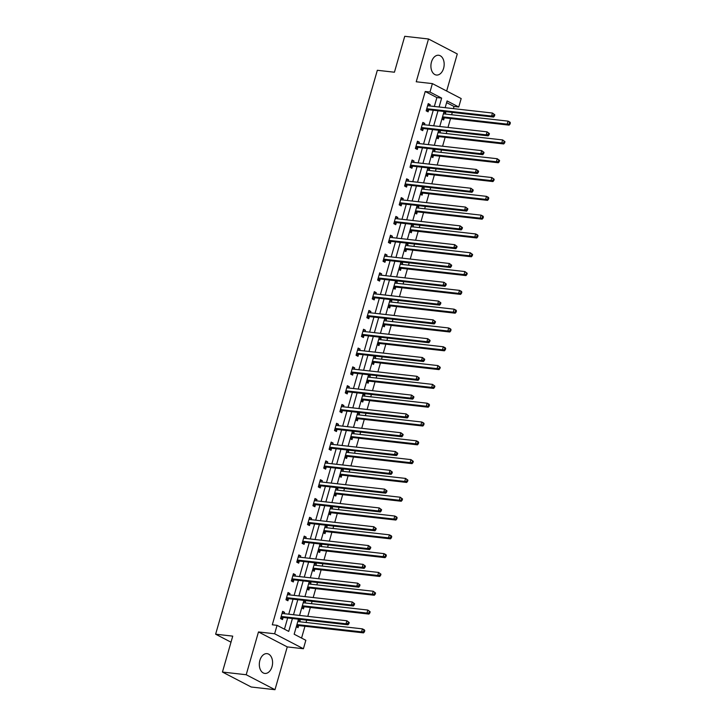 <?xml version="1.0" encoding="UTF-8"?>
<svg xmlns="http://www.w3.org/2000/svg" width="726" height="726" viewBox="0 0 726 726"><rect width="100%" height="100%" fill="white"/><g stroke="black" fill="none" stroke-linecap="round" stroke-linejoin="round"><path stroke-width="1.09" d="M272.023 666.686A9.955 6.588 96.4 0 0 267.068 653.645A9.955 6.588 96.4 0 0 259.881 660.379A9.955 6.588 96.4 0 0 264.836 673.429A9.955 6.588 96.4 0 0 272.023 666.686M443.604 68.308A9.955 6.588 96.4 0 0 438.649 55.258A9.955 6.588 96.4 0 0 431.471 62A9.955 6.588 96.4 0 0 436.417 75.041A9.955 6.588 96.4 0 0 443.604 68.308M298.477 619.205L294.166 634.225L305.837 640.296L303.414 648.735L274.637 633.771L277.051 625.331L288.721 631.402L292.415 618.516M287.26 646.902L258.474 631.947L246.205 674.735L222.437 672.049L251.223 687.014L274.982 689.7L287.26 646.902L303.414 648.735M446.653 91.022L457.28 53.951L428.503 38.986L416.234 81.775L432.387 83.608L461.173 98.564L458.75 107.003L447.089 100.941L445.147 107.693M453.387 108.619L454.004 106.468L458.75 107.003M301.562 638.072L304.956 626.266M306.036 622.481L306.708 620.131M307.797 616.356L310.347 607.462M311.427 603.678L312.098 601.328M313.187 597.552L315.737 588.65M316.817 584.875L317.498 582.524M318.578 578.74L321.128 569.846M322.217 566.071L322.889 563.721M323.968 559.937L326.519 551.043M327.608 547.268L328.279 544.917M329.359 541.133L331.909 532.24M332.998 528.455L333.67 526.105M334.759 522.33L337.309 513.436M338.389 509.652L339.06 507.302M340.149 503.526L342.699 494.633M343.779 490.849L344.46 488.498M345.54 484.714L348.09 475.82M349.17 472.045L349.85 469.695M350.93 465.91L353.48 457.017M354.569 453.242L355.241 450.891M356.321 447.107L358.871 438.214M359.96 434.438L360.631 432.079M361.72 428.304L364.27 419.41M365.35 415.626L366.022 413.275M367.111 409.5L369.661 400.607M370.741 396.823L371.413 394.472M372.502 390.697L375.052 381.803M376.132 378.019L376.812 375.669M377.892 371.884L380.442 362.991M381.531 359.216L382.203 356.865M383.283 353.081L385.833 344.188M386.922 340.412L387.593 338.062M388.673 334.278L391.223 325.384M392.312 321.609L392.984 319.249M394.073 315.474L396.623 306.581M397.703 302.796L398.374 300.446M399.463 296.671L402.013 287.777M403.093 283.993L403.774 281.643M404.854 277.867L407.404 268.974M408.484 265.19L409.165 262.839M410.244 259.055L412.795 250.161M413.884 246.386L414.555 244.036M415.635 240.252L418.185 231.358M419.274 227.583L419.946 225.232M421.035 221.448L423.585 212.555M424.665 208.77L425.336 206.42M426.425 202.645L428.975 193.751M430.055 189.967L430.736 187.617M431.816 183.841L434.366 174.948M435.446 171.164L436.126 168.813M437.206 165.038L439.756 156.144M440.845 152.36L441.517 150.01M442.597 146.225L445.147 137.332M446.236 133.557L446.907 131.206M447.996 127.422L450.547 118.529M451.626 114.753L452.298 112.403M246.205 674.735L274.982 689.7M222.437 672.049L232.737 636.13L215.631 634.197L377.329 70.286L394.436 72.219L404.736 36.3L428.503 38.986M215.631 634.197L231.004 642.192M454.004 106.468L446.599 102.62M443.976 111.786L445.737 112.693L445.347 114.036M441.898 119.019L443.659 119.926L444.221 117.975M438.586 130.589L440.346 131.506L439.956 132.849M436.507 137.822L438.268 138.739L438.831 136.787M433.195 149.393L434.947 150.309L434.565 151.652M431.117 156.625L432.877 157.542L433.431 155.591M427.795 168.196L429.556 169.113L429.175 170.456M425.726 175.429L427.487 176.345L428.041 174.394M422.405 186.999L424.165 187.916L423.784 189.259M420.336 194.232L422.087 195.149L422.65 193.198M417.014 205.812L418.775 206.719L418.385 208.063M414.945 213.045L416.697 213.952L417.259 212.001M411.624 224.615L413.384 225.532L412.994 226.875M409.546 231.848L411.306 232.756L411.869 230.804M406.233 243.419L407.985 244.335L407.604 245.678M404.155 250.651L405.916 251.568L406.478 249.617M400.834 262.222L402.594 263.139L402.213 264.482M398.765 269.455L400.525 270.371L401.079 268.42M395.443 281.026L397.204 281.942L396.823 283.285M393.374 288.258L395.135 289.175L395.688 287.224M390.053 299.829L391.813 300.745L391.423 302.089M387.983 307.062L389.735 307.978L390.298 306.027M384.662 318.641L386.423 319.549L386.032 320.892M382.584 325.874L384.344 326.782L384.907 324.831M379.271 337.445L381.032 338.361L380.642 339.704M377.193 344.678L378.954 345.594L379.516 343.643M373.881 356.248L375.632 357.165L375.251 358.508M371.803 363.481L373.563 364.398L374.117 362.446M368.481 375.052L370.242 375.968L369.861 377.311M366.412 382.284L368.173 383.201L368.726 381.25M363.091 393.855L364.851 394.772L364.47 396.115M361.022 401.088L362.773 402.004L363.336 400.053M357.7 412.667L359.461 413.575L359.071 414.918M355.622 419.891L357.383 420.808L357.945 418.857M352.31 431.471L354.07 432.378L353.68 433.721M350.231 438.704L351.992 439.611L352.555 437.66M346.919 450.274L348.671 451.191L348.289 452.534M344.841 457.507L346.601 458.424L347.164 456.472M341.519 469.078L343.28 469.994L342.899 471.337M339.45 476.31L341.211 477.227L341.764 475.276M336.129 487.881L337.889 488.798L337.508 490.141M334.06 495.114L335.811 496.03L336.374 494.079M330.738 506.684L332.499 507.601L332.109 508.944M328.669 513.917L330.421 514.834L330.983 512.883M325.348 525.497L327.108 526.404L326.718 527.748M323.27 532.73L325.03 533.637L325.593 531.686M319.957 544.3L321.709 545.208L321.328 546.551M317.879 551.533L319.64 552.441L320.202 550.49M314.567 563.104L316.318 564.02L315.937 565.363M312.489 570.337L314.249 571.253L314.803 569.302M309.167 581.907L310.928 582.824L310.546 584.167M307.098 589.14L308.859 590.057L309.412 588.105M303.777 600.711L305.537 601.627L305.147 602.97M301.707 607.943L303.459 608.86L304.022 606.909M298.386 619.514L300.147 620.431L299.756 621.774M296.308 626.747L298.068 627.663L298.631 625.712M434.339 106.468L436.889 97.574L425.218 91.503L272.304 624.796L277.051 625.331M284.456 629.179L287.659 617.98M288.748 614.205L293.059 599.177M294.139 595.393L298.45 580.373M299.529 576.589L303.84 561.57M304.92 557.786L309.231 542.758M310.32 538.982L314.621 523.954M315.71 520.179L320.012 505.151M321.101 501.367L325.411 486.347M326.491 482.563L330.802 467.544M331.882 463.76L336.192 448.732M337.272 444.956L341.583 429.928M342.672 426.153L346.974 411.125M348.063 407.35L352.373 392.321M353.453 388.537L357.764 373.518M358.844 369.734L363.154 354.715M364.234 350.93L368.545 335.902M369.634 332.127L373.935 317.099M375.024 313.323L379.335 298.295M380.415 294.52L384.726 279.492M385.805 275.708L390.116 260.688M391.196 256.904L395.507 241.885M396.596 238.101L400.897 223.073M401.986 219.297L406.288 204.269M407.377 200.494L411.687 185.466M412.767 181.691L417.078 166.662M418.158 162.878L422.468 147.859M423.548 144.075L427.859 129.056M428.948 125.271L433.25 110.243M429.792 105.951L430.173 104.608L428.231 103.6L426.162 110.833L428.104 111.84L428.658 109.889M424.401 124.754L424.783 123.411L422.841 122.404L420.762 129.636L422.714 130.644L423.267 128.693M419.011 143.566L419.392 142.223L417.45 141.207L415.372 148.44L417.314 149.456L417.877 147.505M413.611 162.37L414.001 161.027L412.059 160.01L409.981 167.243L411.923 168.26L412.486 166.308M408.221 181.173L408.611 179.83L406.66 178.823L404.591 186.056L406.533 187.063L407.095 185.112M402.83 199.977L403.211 198.634L401.269 197.626L399.2 204.859L401.142 205.866L401.705 203.915M397.44 218.78L397.821 217.437L395.879 216.43L393.801 223.662L395.752 224.67L396.305 222.719M392.049 237.584L392.43 236.24L390.488 235.233L388.41 242.466L390.361 243.473L390.915 241.522M386.649 256.396L387.04 255.053L385.098 254.036L383.019 261.269L384.962 262.286L385.524 260.335M381.259 275.199L381.649 273.856L379.698 272.84L377.629 280.073L379.571 281.089L380.134 279.138M375.868 294.003L376.259 292.66L374.307 291.652L372.238 298.885L374.18 299.892L374.743 297.941M370.478 312.806L370.859 311.463L368.917 310.456L366.848 317.689L368.79 318.696L369.343 316.745M365.087 331.61L365.468 330.266L363.526 329.259L361.448 336.492L363.399 337.499L363.953 335.548M359.697 350.422L360.078 349.079L358.136 348.063L356.058 355.295L358 356.303L358.562 354.352M354.297 369.225L354.687 367.882L352.736 366.866L350.667 374.099L352.609 375.115L353.172 373.164M348.907 388.029L349.297 386.686L347.346 385.669L345.277 392.902L347.219 393.919L347.781 391.967M343.516 406.832L343.897 405.489L341.955 404.482L339.886 411.715L341.828 412.722L342.391 410.771M338.125 425.636L338.507 424.293L336.565 423.285L334.486 430.518L336.437 431.525L336.991 429.574M332.735 444.439L333.116 443.096L331.174 442.089L329.096 449.321L331.038 450.329L331.6 448.378M327.335 463.252L327.725 461.908L325.783 460.892L323.705 468.125L325.647 469.141L326.21 467.19M321.945 482.055L322.335 480.712L320.384 479.695L318.315 486.928L320.257 487.945L320.819 485.993M316.554 500.858L316.935 499.515L314.993 498.499L312.924 505.732L314.866 506.748L315.429 504.797M311.164 519.662L311.545 518.319L309.603 517.311L307.525 524.544L309.476 525.551L310.029 523.6M305.773 538.465L306.154 537.122L304.212 536.115L302.134 543.347L304.085 544.355L304.639 542.404M300.373 557.269L300.764 555.925L298.822 554.918L296.743 562.151L298.685 563.158L299.248 561.207M294.983 576.081L295.373 574.738L293.422 573.721L291.353 580.954L293.295 581.971L293.858 580.02M289.592 594.884L289.983 593.541L288.031 592.525L285.962 599.758L287.904 600.774L288.467 598.823M284.202 613.688L284.583 612.345L282.641 611.337L280.572 618.57L282.514 619.577L283.067 617.626M258.474 631.947L274.637 633.771M425.218 91.503L429.974 92.039L432.387 83.608M444.067 111.468L439.756 126.496M438.676 130.272L434.366 145.3M433.286 149.075L428.975 164.103M427.886 167.887L423.585 182.907M422.496 186.691L418.185 201.71M417.105 205.494L412.795 220.522M411.715 224.298L407.404 239.326M406.324 243.101L402.013 258.129M400.924 261.904L396.623 276.933M395.534 280.717L391.232 295.736M390.143 299.52L385.833 314.54M384.753 318.324L380.442 333.352M379.362 337.127L375.052 352.155M373.972 355.931L369.661 370.959M368.572 374.734L364.27 389.762M363.181 393.546L358.871 408.566M357.791 412.35L353.48 427.369M352.4 431.153L348.09 446.181M347.01 449.957L342.699 464.985M341.61 468.76L337.309 483.788M336.22 487.563L331.909 502.592M330.829 506.376L326.519 521.395M325.439 525.179L321.128 540.198M320.048 543.983L315.737 559.011M314.648 562.786L310.347 577.814M309.258 581.59L304.956 596.618M303.867 600.402L299.557 615.421M439.094 107.003L441.644 98.11L429.974 92.039M293.504 614.74L297.805 599.712M298.894 595.937L303.196 580.909M304.285 577.125L308.595 562.106M309.675 558.321L313.986 543.302M315.066 539.518L319.376 524.49M320.456 520.714L324.767 505.686M325.856 501.911L330.158 486.883M331.247 483.099L335.557 468.079M336.637 464.295L340.948 449.276M342.028 445.492L346.338 430.473M347.418 426.688L351.729 411.66M352.818 407.885L357.119 392.857M358.208 389.082L362.51 374.053M363.599 370.269L367.91 355.25M368.99 351.466L373.3 336.447M374.38 332.662L378.691 317.634M379.771 313.859L384.081 298.831M385.17 295.055L389.472 280.027M390.561 276.252L394.871 261.224M395.951 257.44L400.262 242.42M401.342 238.636L405.652 223.617M406.732 219.833L411.043 204.805M412.132 201.029L416.434 186.001M417.523 182.226L421.833 167.198M422.913 163.423L427.224 148.394M428.304 144.61L432.614 129.591M433.694 125.807L438.005 110.788M436.889 97.574L441.644 98.11M428.013 104.362L430.173 104.608M443.777 112.476L445.737 112.693M438.386 131.279L440.346 131.506M422.623 123.166L424.783 123.411M432.995 150.082L434.947 150.309M417.223 141.978L419.392 142.223M427.605 168.895L429.556 169.113M411.833 160.782L414.001 161.027M422.205 187.698L424.165 187.916M406.442 179.585L408.611 179.83M416.815 206.502L418.775 206.719M401.051 198.389L403.211 198.634M411.424 225.305L413.384 225.532M395.661 217.192L397.821 217.437M406.034 244.108L407.985 244.335M390.27 236.004L392.43 236.24M400.643 262.912L402.594 263.139M384.871 254.808L387.04 255.053M395.243 281.724L397.204 281.942M379.48 273.611L381.649 273.856M389.853 300.528L391.813 300.745M374.09 292.415L376.259 292.66M384.462 319.331L386.423 319.549M368.699 311.218L370.859 311.463M379.072 338.135L381.032 338.361M363.309 330.021L365.468 330.266M373.681 356.938L375.632 357.165M357.909 348.834L360.078 349.079M368.282 375.75L370.242 375.968M352.518 367.637L354.687 367.882M362.891 394.554L364.851 394.772M347.128 386.441L349.297 386.686M357.501 413.357L359.461 413.575M341.737 405.244L343.897 405.489M352.11 432.161L354.07 432.378M336.347 424.048L338.507 424.293M346.719 450.964L348.671 451.191M330.956 442.851L333.116 443.096M341.329 469.767L343.28 469.994M325.557 461.663L327.725 461.908M335.929 488.58L337.889 488.798M320.166 480.467L322.335 480.712M330.539 507.383L332.499 507.601M314.775 499.27L316.935 499.515M325.148 526.187L327.108 526.404M309.385 518.074L311.545 518.319M319.758 544.99L321.709 545.208M303.994 536.877L306.154 537.122M314.367 563.793L316.318 564.02M298.595 555.68L300.764 555.925M308.967 582.597L310.928 582.824M293.204 574.493L295.373 574.738M303.577 601.409L305.537 601.627M287.814 593.296L289.983 593.541M298.186 620.213L300.147 620.431M282.423 612.1L284.583 612.345M427.26 108.782L429.202 109.789L493.553 117.058L491.611 116.051L427.26 108.782A1.28 0.926 -62.5 0 0 426.879 108.827L426.716 108.882M493.689 115.588L491.611 116.051L492.473 113.038L494.814 114.79L494.034 114.381L493.689 115.588L494.47 115.997L494.814 114.79M427.668 105.551L427.795 105.633A1.28 0.926 -62.5 0 0 428.122 105.76L492.473 113.038L494.034 114.381M429.202 109.789A1.28 0.926 -62.5 0 0 428.821 109.835L426.18 110.751M427.768 105.216L428.603 105.814M493.553 117.058L494.47 115.997M444.158 113.909L443.504 113.428M441.98 118.755L444.376 117.921A1.28 0.926 117.5 0 1 444.757 117.875L509.117 125.144L507.165 124.137L508.037 121.124L443.677 113.855A1.28 0.926 117.5 0 1 443.404 113.764L443.532 113.819M442.515 116.886A1.28 0.926 117.5 0 1 442.815 116.868L507.165 124.137L510.024 124.082L510.369 122.876L509.588 122.467L509.244 123.674M509.588 122.467L508.037 121.124L509.979 122.131L510.369 122.876M510.024 124.082L509.117 125.144M421.86 127.585L423.812 128.593L488.162 135.862L486.22 134.855L421.86 127.585A1.28 0.926 -62.5 0 0 421.488 127.631L421.325 127.685M488.299 134.392L486.22 134.855L487.082 131.842L489.424 133.593L488.643 133.185L488.299 134.392L489.07 134.8L489.424 133.593M422.278 124.355L422.396 124.445A1.28 0.926 -62.5 0 0 422.732 124.573L487.082 131.842L488.643 133.185M423.812 128.593A1.28 0.926 -62.5 0 0 423.43 128.638L420.79 129.555M422.378 124.019L423.204 124.627M488.162 135.862L489.07 134.8M416.47 146.389L418.421 147.396L482.772 154.674L480.83 153.658L416.47 146.389A1.28 0.926 -62.5 0 0 416.089 146.434L415.934 146.489M482.908 153.195L480.83 153.658L481.692 150.645L484.024 152.396L483.253 151.997L482.908 153.195L483.679 153.603L484.024 152.396M416.887 143.158L417.005 143.249A1.28 0.926 -62.5 0 0 417.341 143.376L481.692 150.645L483.253 151.997M418.421 147.396A1.28 0.926 -62.5 0 0 418.04 147.442L415.399 148.358M416.987 142.822L417.813 143.43M482.772 154.674L483.679 153.603M438.767 132.713L438.114 132.232M436.58 137.559L438.985 136.733A1.28 0.926 117.5 0 1 439.366 136.679L503.717 143.957L501.775 142.94L502.637 139.927L438.286 132.658A1.28 0.926 117.5 0 1 438.014 132.568M437.116 135.698A1.28 0.926 117.5 0 1 437.424 135.671L501.775 142.94L504.634 142.886L504.978 141.679L504.198 141.28L503.853 142.477M504.198 141.28L502.637 139.927L504.978 141.679M504.634 142.886L503.717 143.957M433.377 151.516L432.723 151.035M431.19 156.362L433.594 155.536A1.28 0.926 117.5 0 1 433.976 155.491L498.326 162.76L496.384 161.744L497.246 158.731L432.896 151.462A1.28 0.926 117.5 0 1 432.623 151.371L432.741 151.425M431.725 154.502A1.28 0.926 117.5 0 1 432.034 154.475L496.384 161.744L499.243 161.689L499.588 160.482L498.807 160.083L498.463 161.29M498.807 160.083L497.246 158.731L499.588 160.482M499.243 161.689L498.326 162.76M411.079 165.192L413.021 166.2L477.381 173.478L475.43 172.461L411.079 165.192A1.28 0.926 -62.5 0 0 410.698 165.238L410.544 165.292M477.508 172.008L475.43 172.461L476.301 169.448L478.634 171.2L477.853 170.801L477.508 172.008L478.289 172.407L478.634 171.2M411.497 161.962L411.615 162.052A1.28 0.926 -62.5 0 0 411.941 162.179L476.301 169.448L477.853 170.801M413.021 166.2A1.28 0.926 -62.5 0 0 412.649 166.254L410.009 167.171M411.597 161.626L412.422 162.234M477.381 173.478L478.289 172.407M405.689 183.996L407.631 185.012L471.982 192.281L470.04 191.274L405.689 183.996A1.28 0.926 -62.5 0 0 405.308 184.041L405.144 184.105M472.118 190.811L470.04 191.274L470.902 188.252L473.243 190.003L472.463 189.604L472.118 190.811L472.898 191.21L473.243 190.003M406.106 180.774L406.224 180.856A1.28 0.926 -62.5 0 0 406.551 180.983L470.902 188.252L472.463 189.604M407.631 185.012A1.28 0.926 -62.5 0 0 407.25 185.057L404.609 185.974M406.197 180.429L407.032 181.037M471.982 192.281L472.898 191.21M400.298 202.799L402.24 203.815L466.591 211.084L464.649 210.077L400.298 202.799A1.28 0.926 -62.5 0 0 399.917 202.853L399.754 202.908M466.727 209.614L464.649 210.077L465.511 207.064L467.853 208.816L467.072 208.407L466.727 209.614L467.508 210.014L467.853 208.816M400.707 199.577L400.834 199.659A1.28 0.926 -62.5 0 0 401.16 199.786L465.511 207.064L467.072 208.407M402.24 203.815A1.28 0.926 -62.5 0 0 401.859 203.861L399.218 204.777M400.806 199.233L401.641 199.841M466.591 211.084L467.508 210.014M427.977 170.32L427.324 169.848M425.799 175.175L428.204 174.34A1.28 0.926 117.5 0 1 428.585 174.294L492.936 181.564L490.994 180.556L491.856 177.543L427.505 170.265A1.28 0.926 117.5 0 1 427.233 170.174L427.351 170.238M426.334 173.305A1.28 0.926 117.5 0 1 426.634 173.278L490.994 180.556L493.843 180.493L494.197 179.286L493.417 178.886L493.072 180.093M493.417 178.886L491.856 177.543L494.197 179.286M493.843 180.493L492.936 181.564M422.586 189.123L421.933 188.651M420.408 193.978L422.813 193.143A1.28 0.926 117.5 0 1 423.194 193.098L487.545 200.367L485.603 199.36L486.465 196.347L422.115 189.069A1.28 0.926 117.5 0 1 421.842 188.987L421.96 189.041M420.944 192.109A1.28 0.926 117.5 0 1 421.243 192.081L485.603 199.36L488.453 199.296L488.798 198.098L488.026 197.69L487.681 198.897M488.026 197.69L486.465 196.347L488.407 197.354L488.798 198.098M488.453 199.296L487.545 200.367M417.196 207.926L416.542 207.454M415.018 212.782L417.423 211.947A1.28 0.926 117.5 0 1 417.795 211.901L482.155 219.17L480.204 218.163L481.075 215.15L416.715 207.881A1.28 0.926 117.5 0 1 416.443 207.79L416.57 207.845M415.553 210.912A1.28 0.926 117.5 0 1 415.853 210.894L480.204 218.163L483.062 218.109L483.407 216.902L482.627 216.493L482.282 217.7M482.627 216.493L481.075 215.15L483.017 216.157L483.407 216.902M483.062 218.109L482.155 219.17M394.908 221.611L396.85 222.619L461.201 229.888L459.259 228.881L394.908 221.611A1.28 0.926 -62.5 0 0 394.527 221.657L394.363 221.711M461.337 228.418L459.259 228.881L460.121 225.868L462.462 227.619L461.682 227.211L461.337 228.418L462.117 228.826L462.462 227.619M395.316 218.381L395.434 218.462A1.28 0.926 -62.5 0 0 395.77 218.599L460.121 225.868L461.682 227.211M396.85 222.619A1.28 0.926 -62.5 0 0 396.469 222.664L393.828 223.581M395.416 218.045L396.251 218.644M461.201 229.888L462.117 228.826M411.805 226.739L411.152 226.258M409.627 231.585L412.023 230.75A1.28 0.926 117.5 0 1 412.404 230.705L476.755 237.974L474.813 236.966L475.675 233.953L411.324 226.684A1.28 0.926 117.5 0 1 411.052 226.594L411.179 226.648M410.163 229.715A1.28 0.926 117.5 0 1 410.462 229.697L474.813 236.966L477.672 236.912L478.017 235.705L477.236 235.297L476.891 236.504M477.236 235.297L475.675 233.953L477.626 234.961L478.017 235.705M477.672 236.912L476.755 237.974M389.508 240.415L391.459 241.422L455.81 248.691L453.868 247.684L389.508 240.415A1.28 0.926 -62.5 0 0 389.136 240.46L388.973 240.515M455.946 247.221L453.868 247.684L454.73 244.671L457.062 246.423L456.291 246.014L455.946 247.221L456.718 247.63L457.062 246.423M389.926 237.184L390.043 237.275A1.28 0.926 -62.5 0 0 390.379 237.402L454.73 244.671L456.291 246.014M391.459 241.422A1.28 0.926 -62.5 0 0 391.078 241.468L388.437 242.384M390.025 236.848L390.851 237.456M455.81 248.691L456.718 247.63M406.415 245.542L405.761 245.061M404.228 250.388L406.633 249.562A1.28 0.926 117.5 0 1 407.014 249.508L471.365 256.786L469.423 255.77L470.285 252.757L405.934 245.488A1.28 0.926 117.5 0 1 405.662 245.397L405.789 245.452M404.763 248.528A1.28 0.926 117.5 0 1 405.072 248.501L469.423 255.77L472.281 255.715L472.626 254.508L471.846 254.109L471.501 255.307M471.846 254.109L470.285 252.757L472.626 254.508M472.281 255.715L471.365 256.786M384.118 259.218L386.06 260.226L450.419 267.504L448.468 266.487L384.118 259.218A1.28 0.926 -62.5 0 0 383.736 259.264L383.582 259.318M450.547 266.025L448.468 266.487L449.34 263.474L451.672 265.226L450.9 264.827L450.547 266.025L451.327 266.433L451.672 265.226M384.535 255.988L384.653 256.078A1.28 0.926 -62.5 0 0 384.98 256.205L449.34 263.474L450.9 264.827M386.06 260.226A1.28 0.926 -62.5 0 0 385.688 260.28L383.047 261.188M384.635 255.652L385.461 256.26M450.419 267.504L451.327 266.433M401.024 264.346L400.362 263.865M398.837 269.201L401.242 268.366A1.28 0.926 117.5 0 1 401.623 268.321L465.974 275.59L464.032 274.573L464.894 271.56L400.543 264.291A1.28 0.926 117.5 0 1 400.271 264.2L400.389 264.255M399.373 267.331A1.28 0.926 117.5 0 1 399.681 267.304L464.032 274.573L466.891 274.519L467.235 273.312L466.455 272.912L466.11 274.119M466.455 272.912L464.894 271.56L467.235 273.312M466.891 274.519L465.974 275.59M378.727 278.022L380.669 279.038L445.029 286.307L443.078 285.291L378.727 278.022A1.28 0.926 -62.5 0 0 378.346 278.067L378.192 278.122M445.156 284.837L443.078 285.291L443.94 282.278L446.281 284.029L445.501 283.63L445.156 284.837L445.936 285.236L446.281 284.029M379.144 274.791L379.262 274.882A1.28 0.926 -62.5 0 0 379.589 275.009L443.94 282.278L445.501 283.63M380.669 279.038A1.28 0.926 -62.5 0 0 380.288 279.083L377.647 280M379.235 274.455L380.07 275.063M445.029 286.307L445.936 285.236M395.625 283.149L394.971 282.677M393.447 288.004L395.851 287.169A1.28 0.926 117.5 0 1 396.233 287.124L460.583 294.393L458.641 293.386L459.504 290.373L395.153 283.095A1.28 0.926 117.5 0 1 394.88 283.004L394.998 283.067M393.982 286.135A1.28 0.926 117.5 0 1 394.282 286.108L458.641 293.386L461.491 293.322L461.836 292.124L461.064 291.716L460.72 292.923M461.064 291.716L459.504 290.373L461.446 291.38L461.836 292.124M461.491 293.322L460.583 294.393M373.336 296.825L375.278 297.841L439.629 305.111L437.687 304.103L373.336 296.825A1.28 0.926 -62.5 0 0 372.955 296.87L372.792 296.934M439.765 303.64L437.687 304.103L438.549 301.09L440.891 302.833L440.11 302.433L439.765 303.64L440.546 304.04L440.891 302.833M373.754 293.603L373.872 293.685A1.28 0.926 -62.5 0 0 374.199 293.812L438.549 301.09L440.11 302.433M375.278 297.841A1.28 0.926 -62.5 0 0 374.897 297.887L372.256 298.803M373.845 293.259L374.68 293.867M439.629 305.111L440.546 304.04M390.234 301.952L389.581 301.481M388.056 306.808L390.461 305.973A1.28 0.926 117.5 0 1 390.833 305.927L455.193 313.196L453.242 312.189L454.113 309.176L389.753 301.898A1.28 0.926 117.5 0 1 389.49 301.816M388.591 304.938A1.28 0.926 117.5 0 1 388.891 304.911L453.242 312.189L456.1 312.135L456.445 310.928L455.674 310.519L455.32 311.726M455.674 310.519L454.113 309.176L456.055 310.183L456.445 310.928M456.1 312.135L455.193 313.196M367.946 315.628L369.888 316.645L434.239 323.914L432.297 322.907L367.946 315.628A1.28 0.926 -62.5 0 0 367.565 315.683L367.401 315.737M434.375 322.444L432.297 322.907L433.159 319.894L435.5 321.645L434.72 321.237L434.375 322.444L435.155 322.843L435.5 321.645M368.354 312.407L368.472 312.489A1.28 0.926 -62.5 0 0 368.808 312.616L433.159 319.894L434.72 321.237M369.888 316.645A1.28 0.926 -62.5 0 0 369.507 316.69L366.866 317.607M368.454 312.071L369.289 312.67M434.239 323.914L435.155 322.843M384.844 320.765L384.19 320.284M382.666 325.611L385.061 324.776A1.28 0.926 117.5 0 1 385.442 324.731L449.802 332L447.851 330.992L448.713 327.98L384.363 320.71A1.28 0.926 117.5 0 1 384.09 320.62L384.217 320.674M383.201 323.742A1.28 0.926 117.5 0 1 383.5 323.723L447.851 330.992L450.71 330.938L451.055 329.731L450.274 329.323L449.929 330.53M450.274 329.323L448.713 327.98L450.665 328.987L451.055 329.731M450.71 330.938L449.802 332M362.546 334.441L364.497 335.448L428.848 342.717L426.906 341.71L362.546 334.441A1.28 0.926 -62.5 0 0 362.174 334.486L362.011 334.541M428.984 341.247L426.906 341.71L427.768 338.697L430.11 340.449L429.329 340.04L428.984 341.247L429.756 341.656L430.11 340.449M362.964 331.21L363.082 331.301A1.28 0.926 -62.5 0 0 363.417 331.428L427.768 338.697L429.329 340.04M364.497 335.448A1.28 0.926 -62.5 0 0 364.116 335.494L361.475 336.41M363.064 330.875L363.889 331.473M428.848 342.717L429.756 341.656M379.453 339.568L378.8 339.087M377.266 344.414L379.671 343.579A1.28 0.926 117.5 0 1 380.052 343.534L444.403 350.812L442.461 349.796L443.323 346.783L378.972 339.514A1.28 0.926 117.5 0 1 378.7 339.423L378.827 339.478M377.801 342.545A1.28 0.926 117.5 0 1 378.11 342.527L442.461 349.796L445.319 349.741L445.664 348.534L444.884 348.126L444.539 349.333M444.884 348.126L443.323 346.783L445.274 347.79L445.664 348.534M445.319 349.741L444.403 350.812M357.156 353.244L359.107 354.252L423.458 361.53L421.516 360.513L357.156 353.244A1.28 0.926 -62.5 0 0 356.775 353.29L356.62 353.344M423.594 360.051L421.516 360.513L422.378 357.501L424.71 359.252L423.939 358.844L423.594 360.051L424.365 360.459L424.71 359.252M357.573 350.014L357.691 350.104A1.28 0.926 -62.5 0 0 358.018 350.231L422.378 357.501L423.939 358.844M359.107 354.252A1.28 0.926 -62.5 0 0 358.726 354.297L356.085 355.214M357.673 349.678L358.499 350.286M423.458 361.53L424.365 360.459M374.062 358.372L373.409 357.891M371.875 363.218L374.28 362.392A1.28 0.926 117.5 0 1 374.661 362.338L439.012 369.616L437.07 368.599L437.932 365.586L373.581 358.317A1.28 0.926 117.5 0 1 373.309 358.227L373.427 358.281M372.411 361.357A1.28 0.926 117.5 0 1 372.719 361.33L437.07 368.599L439.929 368.545L440.274 367.338L439.493 366.939L439.148 368.136M439.493 366.939L437.932 365.586L440.274 367.338M439.929 368.545L439.012 369.616M351.765 372.048L353.707 373.055L418.067 380.333L416.116 379.317L351.765 372.048A1.28 0.926 -62.5 0 0 351.384 372.093L351.23 372.148M418.194 378.854L416.116 379.317L416.987 376.304L419.319 378.055L418.539 377.656L418.194 378.854L418.975 379.262L419.319 378.055M352.183 368.817L352.301 368.908A1.28 0.926 -62.5 0 0 352.627 369.035L416.987 376.304L418.539 377.656M353.707 373.055A1.28 0.926 -62.5 0 0 353.335 373.11L350.685 374.017M352.282 368.481L353.108 369.089M418.067 380.333L418.975 379.262M368.663 377.175L368.009 376.694M366.485 382.03L368.89 381.195A1.28 0.926 117.5 0 1 369.271 381.15L433.622 388.419L431.68 387.403L432.542 384.39L368.191 377.121A1.28 0.926 117.5 0 1 367.919 377.03L368.037 377.084M367.02 380.161A1.28 0.926 117.5 0 1 367.32 380.134L431.68 387.403L434.529 387.348L434.883 386.141L434.103 385.742L433.758 386.949M434.103 385.742L432.542 384.39L434.883 386.141M434.529 387.348L433.622 388.419M346.375 390.851L348.317 391.868L412.667 399.137L410.725 398.12L346.375 390.851A1.28 0.926 -62.5 0 0 345.993 390.897L345.83 390.951M412.804 397.666L410.725 398.12L411.588 395.107L413.929 396.859L413.148 396.46L412.804 397.666L413.584 398.066L413.929 396.859M346.792 387.62L346.91 387.711A1.28 0.926 -62.5 0 0 347.237 387.838L411.588 395.107L413.148 396.46M348.317 391.868A1.28 0.926 -62.5 0 0 347.935 391.913L345.295 392.83M346.883 387.285L347.718 387.893M412.667 399.137L413.584 398.066M363.272 395.979L362.619 395.507M361.094 400.834L363.499 399.999A1.28 0.926 117.5 0 1 363.88 399.953L428.231 407.222L426.289 406.215L427.151 403.202L362.791 395.924A1.28 0.926 117.5 0 1 362.528 395.833L362.646 395.897M361.63 398.964A1.28 0.926 117.5 0 1 361.929 398.937L426.289 406.215L429.139 406.152L429.483 404.954L428.712 404.545L428.367 405.752M428.712 404.545L427.151 403.202L429.093 404.21L429.483 404.954M429.139 406.152L428.231 407.222M340.984 409.655L342.926 410.671L407.277 417.94L405.335 416.933L340.984 409.655A1.28 0.926 -62.5 0 0 340.603 409.7L340.44 409.763M407.413 416.47L405.335 416.933L406.197 413.92L408.538 415.671L407.758 415.263L407.413 416.47L408.193 416.869L408.538 415.671M341.392 406.433L341.519 406.515A1.28 0.926 -62.5 0 0 341.846 406.642L406.197 413.92L407.758 415.263M342.926 410.671A1.28 0.926 -62.5 0 0 342.545 410.716L339.904 411.633M341.492 406.088L342.327 406.696M407.277 417.94L408.193 416.869M357.882 414.782L357.228 414.31M355.704 419.637L358.1 418.802A1.28 0.926 117.5 0 1 358.481 418.757L422.841 426.026L420.889 425.019L421.761 422.006L357.401 414.727A1.28 0.926 117.5 0 1 357.128 414.646L357.256 414.7M356.239 417.768A1.28 0.926 117.5 0 1 356.539 417.749L420.889 425.019L423.748 424.964L424.093 423.757L423.312 423.349L422.968 424.556M423.312 423.349L421.761 422.006L423.703 423.013L424.093 423.757M423.748 424.964L422.841 426.026M335.594 428.458L337.536 429.474L401.886 436.743L399.944 435.736L335.594 428.458A1.28 0.926 -62.5 0 0 335.212 428.512L335.049 428.567M402.022 435.273L399.944 435.736L400.806 432.723L403.148 434.475L402.367 434.066L402.022 435.273L402.803 435.682L403.148 434.475M336.002 425.236L336.12 425.318A1.28 0.926 -62.5 0 0 336.456 425.445L400.806 432.723L402.367 434.066M337.536 429.474A1.28 0.926 -62.5 0 0 337.154 429.52L334.514 430.436M336.102 424.901L336.928 425.5M401.886 436.743L402.803 435.682M352.491 433.594L351.838 433.113M350.304 438.44L352.709 437.606A1.28 0.926 117.5 0 1 353.09 437.56L417.441 444.829L415.499 443.822L416.361 440.809L352.01 433.54A1.28 0.926 117.5 0 1 351.738 433.449M350.839 436.571A1.28 0.926 117.5 0 1 351.148 436.553L415.499 443.822L418.358 443.767L418.702 442.561L417.922 442.152L417.577 443.359M417.922 442.152L416.361 440.809L418.312 441.816L418.702 442.561M418.358 443.767L417.441 444.829M330.194 447.27L332.145 448.278L396.496 455.547L394.554 454.54L330.194 447.27A1.28 0.926 -62.5 0 0 329.813 447.316L329.658 447.37M396.632 454.077L394.554 454.54L395.416 451.527L397.748 453.278L396.977 452.87L396.632 454.077L397.403 454.485L397.748 453.278M330.611 444.04L330.729 444.13A1.28 0.926 -62.5 0 0 331.065 444.258L395.416 451.527L396.977 452.87M332.145 448.278A1.28 0.926 -62.5 0 0 331.764 448.323L329.123 449.24M330.711 443.704L331.537 444.312M396.496 455.547L397.403 454.485M347.101 452.398L346.447 451.917M344.914 457.244L347.318 456.409A1.28 0.926 117.5 0 1 347.7 456.364L412.05 463.642L410.108 462.625L410.97 459.612L346.62 452.343A1.28 0.926 117.5 0 1 346.347 452.253L346.474 452.307M345.449 455.374A1.28 0.926 117.5 0 1 345.757 455.356L410.108 462.625L412.967 462.571L413.312 461.364L412.531 460.965L412.186 462.163M412.531 460.965L410.97 459.612L413.312 461.364M412.967 462.571L412.05 463.642M324.803 466.074L326.745 467.081L391.105 474.359L389.154 473.343L324.803 466.074A1.28 0.926 -62.5 0 0 324.422 466.119L324.268 466.174M391.232 472.88L389.154 473.343L390.025 470.33L392.358 472.082L391.586 471.673L391.232 472.88L392.013 473.288L392.358 472.082M325.221 462.843L325.339 462.934A1.28 0.926 -62.5 0 0 325.665 463.061L390.025 470.33L391.586 471.673M326.745 467.081A1.28 0.926 -62.5 0 0 326.373 467.127L323.732 468.043M325.321 462.507L326.146 463.115M391.105 474.359L392.013 473.288M341.701 471.201L341.048 470.72M339.523 476.047L341.928 475.221A1.28 0.926 117.5 0 1 342.309 475.167L406.66 482.445L404.718 481.429L405.58 478.416L341.229 471.147A1.28 0.926 117.5 0 1 340.957 471.056L341.075 471.11M340.058 474.187A1.28 0.926 117.5 0 1 340.358 474.16L404.718 481.429L407.576 481.374L407.921 480.167L407.141 479.768L406.796 480.975M407.141 479.768L405.58 478.416L407.921 480.167M407.576 481.374L406.66 482.445M319.413 484.877L321.355 485.885L385.715 493.163L383.764 492.146L319.413 484.877A1.28 0.926 -62.5 0 0 319.032 484.923L318.868 484.977M385.842 491.683L383.764 492.146L384.626 489.133L386.967 490.885L386.187 490.486L385.842 491.683L386.622 492.092L386.967 490.885M319.83 481.647L319.948 481.737A1.28 0.926 -62.5 0 0 320.275 481.864L384.626 489.133L386.187 490.486M321.355 485.885A1.28 0.926 -62.5 0 0 320.974 485.939L318.333 486.847M319.921 481.311L320.756 481.919M385.715 493.163L386.622 492.092M336.31 490.005L335.657 489.533M334.132 494.86L336.537 494.025A1.28 0.926 117.5 0 1 336.918 493.979L401.269 501.249L399.327 500.241L400.189 497.219L335.839 489.95A1.28 0.926 117.5 0 1 335.566 489.859L335.684 489.914M334.668 492.99A1.28 0.926 117.5 0 1 334.967 492.963L399.327 500.241L402.177 500.178L402.522 498.971L401.75 498.571L401.405 499.778M401.75 498.571L400.189 497.219L402.522 498.971M402.177 500.178L401.269 501.249M314.022 503.681L315.964 504.697L380.315 511.966L378.373 510.95L314.022 503.681A1.28 0.926 -62.5 0 0 313.641 503.726L313.478 503.78M380.451 510.496L378.373 510.95L379.235 507.937L381.577 509.688L380.796 509.289L380.451 510.496L381.232 510.895L381.577 509.688M314.44 500.45L314.558 500.541A1.28 0.926 -62.5 0 0 314.884 500.668L379.235 507.937L380.796 509.289M315.964 504.697A1.28 0.926 -62.5 0 0 315.583 504.742L312.942 505.659M314.53 500.114L315.365 500.722M380.315 511.966L381.232 510.895M330.92 508.808L330.266 508.336M328.742 513.663L331.147 512.828A1.28 0.926 117.5 0 1 331.519 512.783L395.879 520.052L393.928 519.045L394.799 516.032L330.439 508.754A1.28 0.926 117.5 0 1 330.176 508.672L330.294 508.726M329.277 511.794A1.28 0.926 117.5 0 1 329.577 511.766L393.928 519.045L396.786 518.981L397.131 517.783L396.36 517.375L396.006 518.582M396.36 517.375L394.799 516.032L396.741 517.039L397.131 517.783M396.786 518.981L395.879 520.052M308.632 522.484L310.574 523.5L374.925 530.77L372.983 529.762L308.632 522.484A1.28 0.926 -62.5 0 0 308.251 522.538L308.087 522.593M375.061 529.299L372.983 529.762L373.845 526.749L376.186 528.501L375.406 528.092L375.061 529.299L375.841 529.699L376.186 528.501M309.04 519.262L309.158 519.344A1.28 0.926 -62.5 0 0 309.494 519.471L373.845 526.749L375.406 528.092M310.574 523.5A1.28 0.926 -62.5 0 0 310.193 523.546L307.552 524.462M309.14 518.918L309.975 519.526M374.925 530.77L375.841 529.699M325.529 527.611L324.876 527.14M323.351 532.467L325.747 531.632A1.28 0.926 117.5 0 1 326.128 531.586L390.488 538.855L388.537 537.848L389.399 534.835L325.048 527.557A1.28 0.926 117.5 0 1 324.776 527.475L324.903 527.53M323.887 530.597A1.28 0.926 117.5 0 1 324.186 530.579L388.537 537.848L391.396 537.794L391.741 536.587L390.96 536.178L390.615 537.385M390.96 536.178L389.399 534.835L391.35 535.842L391.741 536.587M391.396 537.794L390.488 538.855M303.232 541.297L305.183 542.304L369.534 549.573L367.592 548.566L303.232 541.297A1.28 0.926 -62.5 0 0 302.86 541.342L302.697 541.396M369.67 548.103L367.592 548.566L368.454 545.553L370.786 547.304L370.015 546.896L369.67 548.103L370.441 548.511L370.786 547.304M303.649 538.066L303.767 538.148A1.28 0.926 -62.5 0 0 304.103 538.275L368.454 545.553L370.015 546.896M305.183 542.304A1.28 0.926 -62.5 0 0 304.802 542.349L302.161 543.266M303.749 537.73L304.575 538.329M369.534 549.573L370.441 548.511M320.139 546.424L319.485 545.943M317.952 551.27L320.357 550.435A1.28 0.926 117.5 0 1 320.738 550.39L385.089 557.659L383.147 556.651L384.009 553.639L319.658 546.369A1.28 0.926 117.5 0 1 319.386 546.279L319.513 546.333M318.487 549.4A1.28 0.926 117.5 0 1 318.796 549.382L383.147 556.651L386.005 556.597L386.35 555.39L385.57 554.982L385.225 556.189M385.57 554.982L384.009 553.639L385.96 554.646L386.35 555.39M386.005 556.597L385.089 557.659M297.841 560.1L299.793 561.107L364.143 568.376L362.192 567.369L297.841 560.1A1.28 0.926 -62.5 0 0 297.46 560.145L297.306 560.2M364.28 566.906L362.192 567.369L363.064 564.356L365.396 566.108L364.624 565.699L364.28 566.906L365.051 567.315L365.396 566.108M298.259 556.869L298.377 556.96A1.28 0.926 -62.5 0 0 298.704 557.087L363.064 564.356L364.624 565.699M299.793 561.107A1.28 0.926 -62.5 0 0 299.411 561.153L296.771 562.069M298.359 556.533L299.185 557.141M364.143 568.376L365.051 567.315M314.748 565.227L314.095 564.746M312.561 570.073L314.966 569.238A1.28 0.926 117.5 0 1 315.347 569.193L379.698 576.471L377.756 575.455L378.618 572.442L314.267 565.173A1.28 0.926 117.5 0 1 313.995 565.082M313.097 568.213A1.28 0.926 117.5 0 1 313.405 568.186L377.756 575.455L380.615 575.4L380.959 574.193L380.179 573.794L379.834 574.992M380.179 573.794L378.618 572.442L380.959 574.193M380.615 575.4L379.698 576.471M292.451 578.903L294.393 579.911L358.753 587.189L356.802 586.172L292.451 578.903A1.28 0.926 -62.5 0 0 292.07 578.949L291.916 579.003M358.88 585.71L356.802 586.172L357.673 583.159L360.005 584.911L359.225 584.512L358.88 585.71L359.66 586.118L360.005 584.911M292.868 575.673L292.986 575.763A1.28 0.926 -62.5 0 0 293.313 575.89L357.673 583.159L359.225 584.512M294.393 579.911A1.28 0.926 -62.5 0 0 294.012 579.956L291.371 580.873M292.959 575.337L293.794 575.945M358.753 587.189L359.66 586.118M309.349 584.031L308.695 583.55M307.171 588.877L309.575 588.051A1.28 0.926 117.5 0 1 309.957 587.996L374.307 595.275L372.365 594.258L373.228 591.245L308.877 583.976A1.28 0.926 117.5 0 1 308.604 583.885L308.722 583.94M307.706 587.016A1.28 0.926 117.5 0 1 308.005 586.989L372.365 594.258L375.215 594.204L375.56 592.997L374.788 592.597L374.444 593.804M374.788 592.597L373.228 591.245L375.56 592.997M375.215 594.204L374.307 595.275M287.06 597.707L289.002 598.714L353.353 605.992L351.411 604.976L287.06 597.707A1.28 0.926 -62.5 0 0 286.679 597.752L286.516 597.807M353.489 604.522L351.411 604.976L352.273 601.963L354.615 603.714L353.834 603.315L353.489 604.522L354.27 604.921L354.615 603.714M287.478 594.476L287.596 594.567A1.28 0.926 -62.5 0 0 287.923 594.694L352.273 601.963L353.834 603.315M289.002 598.714A1.28 0.926 -62.5 0 0 288.621 598.768L285.98 599.676M287.569 594.14L288.404 594.748M353.353 605.992L354.27 604.921M303.958 602.834L303.305 602.362M301.78 607.689L304.185 606.854A1.28 0.926 117.5 0 1 304.557 606.809L368.917 614.078L366.966 613.071L367.837 610.049L303.477 602.78A1.28 0.926 117.5 0 1 303.214 602.689L303.332 602.752M302.315 605.82A1.28 0.926 117.5 0 1 302.615 605.793L366.966 613.071L369.824 613.007L370.169 611.8L369.398 611.401L369.044 612.608M369.398 611.401L367.837 610.049L370.169 611.8M369.824 613.007L368.917 614.078M281.67 616.51L283.612 617.527L347.963 624.796L346.021 623.788L281.67 616.51A1.28 0.926 -62.5 0 0 281.289 616.555L281.125 616.61M348.099 623.325L346.021 623.788L346.883 620.766L349.224 622.518L348.444 622.118L348.099 623.325L348.879 623.725L349.224 622.518M282.078 613.288L282.205 613.37A1.28 0.926 -62.5 0 0 282.532 613.497L346.883 620.766L348.444 622.118M283.612 617.527A1.28 0.926 -62.5 0 0 283.231 617.572L280.59 618.488M282.178 612.944L283.013 613.552M347.963 624.796L348.879 623.725M298.567 621.637L297.914 621.166M296.389 626.493L298.785 625.658A1.28 0.926 117.5 0 1 299.166 625.612L363.526 632.881L361.575 631.874L362.446 628.861L298.087 621.583A1.28 0.926 117.5 0 1 297.814 621.501M296.925 624.623A1.28 0.926 117.5 0 1 297.224 624.596L361.575 631.874L364.434 631.811L364.779 630.613L363.998 630.204L363.653 631.411M363.998 630.204L362.446 628.861L364.388 629.869L364.779 630.613M364.434 631.811L363.526 632.881M426.879 108.827L428.821 109.835M444.376 117.921L442.497 116.94M444.757 117.875L442.815 116.868M421.488 127.631L423.43 128.638M416.089 146.434L418.04 147.442M438.985 136.733L437.106 135.753M439.366 136.679L437.424 135.671M433.594 155.536L431.716 154.556M433.976 155.491L432.034 154.475M410.698 165.238L412.649 166.254M405.308 184.041L407.25 185.057M399.917 202.853L401.859 203.861M428.204 174.34L426.316 173.36M428.585 174.294L426.634 173.278M422.813 193.143L420.926 192.163M423.194 193.098L421.243 192.081M417.423 211.947L415.535 210.967M417.795 211.901L415.853 210.894M394.527 221.657L396.469 222.664M412.023 230.75L410.145 229.77M412.404 230.705L410.462 229.697M389.136 240.46L391.078 241.468M406.633 249.562L404.754 248.582M407.014 249.508L405.072 248.501M383.736 259.264L385.688 260.28M401.242 268.366L399.354 267.386M401.623 268.321L399.681 267.304M378.346 278.067L380.288 279.083M395.851 287.169L393.964 286.189M396.233 287.124L394.282 286.108M372.955 296.87L374.897 297.887M390.461 305.973L388.573 304.993M390.833 305.927L388.891 304.911M367.565 315.683L369.507 316.69M385.061 324.776L383.183 323.796M385.442 324.731L383.5 323.723M362.174 334.486L364.116 335.494M379.671 343.579L377.792 342.608M380.052 343.534L378.11 342.527M356.775 353.29L358.726 354.297M374.28 362.392L372.393 361.412M374.661 362.338L372.719 361.33M351.384 372.093L353.335 373.11M368.89 381.195L367.002 380.215M369.271 381.15L367.32 380.134M345.993 390.897L347.935 391.913M363.499 399.999L361.612 399.019M363.88 399.953L361.929 398.937M340.603 409.7L342.545 410.716M358.1 418.802L356.221 417.822M358.481 418.757L356.539 417.749M335.212 428.512L337.154 429.52M352.709 437.606L350.83 436.625M353.09 437.56L351.148 436.553M329.813 447.316L331.764 448.323M347.318 456.409L345.44 455.438M347.7 456.364L345.757 455.356M324.422 466.119L326.373 467.127M341.928 475.221L340.04 474.241M342.309 475.167L340.358 474.16M319.032 484.923L320.974 485.939M336.537 494.025L334.65 493.045M336.918 493.979L334.967 492.963M313.641 503.726L315.583 504.742M331.147 512.828L329.259 511.848M331.519 512.783L329.577 511.766M308.251 522.538L310.193 523.546M325.747 531.632L323.869 530.652M326.128 531.586L324.186 530.579M302.86 541.342L304.802 542.349M320.357 550.435L318.478 549.455M320.738 550.39L318.796 549.382M297.46 560.145L299.411 561.153M314.966 569.238L313.078 568.267M315.347 569.193L313.405 568.186M292.07 578.949L294.012 579.956M309.575 588.051L307.688 587.071M309.957 587.996L308.005 586.989M286.679 597.752L288.621 598.768M304.185 606.854L302.297 605.874M304.557 606.809L302.615 605.793M281.289 616.555L283.231 617.572M298.785 625.658L296.907 624.678M299.166 625.612L297.224 624.596"/></g></svg>
